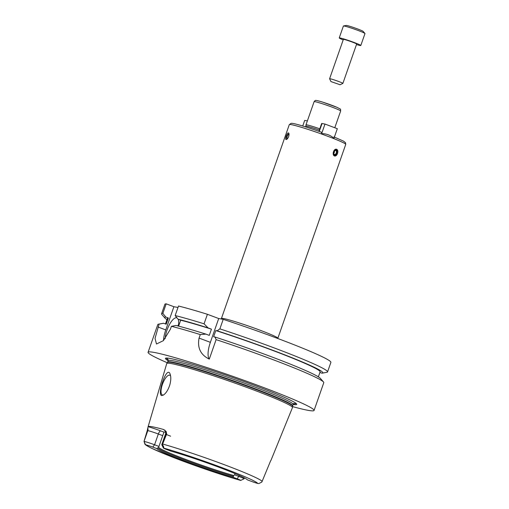 <?xml version="1.0" encoding="UTF-8"?>
<svg xmlns="http://www.w3.org/2000/svg" width="509" height="509" viewBox="0 0 509 509"><rect width="100%" height="100%" fill="white"/><g stroke="black" fill="none" stroke-linecap="round" stroke-linejoin="round"><path stroke-width="0.76" d="M324.99 124.056L321.631 133.651C326.294 133.606 330.411 135.152 333.968 138.289L337.327 128.694L324.99 124.056L322.038 123.528A5.631 0.337 -160.7 0 0 321.656 123.522L318.927 131.328M321.631 133.651L321.503 132.238C307.29 127.174 295.074 123.534 292.064 123.337L291.161 123.312L289.303 124.616A29.897 1.807 19.3 0 1 305.025 128.427A29.897 1.807 19.3 0 1 334.203 138.772A29.897 1.807 19.3 0 1 345.745 144.384L345.509 142.673L343.397 141.082L333.872 136.889M302.728 126.009L304.687 120.423L307.379 120.907M305.648 126.906L305.884 126.232A13.718 0.827 19.3 0 1 305.884 126.232A13.718 0.827 19.3 0 1 319.366 130.075M305.884 126.238L305.979 124.89A14.067 0.853 19.3 0 1 305.985 124.877A14.067 0.853 19.3 0 1 319.805 128.815M337.531 153.489C336.812 155.353 335.845 156.193 334.629 156.015L334.47 155.958C331.703 155.016 333.834 148.221 336.621 149.271C337.887 149.9 338.186 151.307 337.531 153.489M288.66 136.533C287.82 138.512 286.961 139.517 286.083 139.561L286.007 139.536C284.677 139.262 287.241 132.245 288.482 132.951C289.157 133.403 289.214 134.592 288.66 136.533M334.178 155.792A3.518 2.233 106.5 0 0 336.818 152.993A3.518 2.233 106.5 0 0 336.118 149.207M334.209 154.933A2.602 1.654 106.5 0 0 336.812 151.822A2.602 1.654 106.5 0 0 334.178 150.677A2.602 1.654 106.5 0 0 334.209 154.933M334.394 154.392A2.03 1.285 106.5 0 0 334.489 154.424A2.03 1.285 106.5 0 0 336.303 152.84A2.03 1.285 106.5 0 0 335.641 150.53A2.03 1.285 106.5 0 0 333.853 152.038A2.03 1.285 106.5 0 0 334.394 154.392M333.739 153.381A2.03 1.285 106.5 0 0 334.438 151.001M288.927 133.555A3.518 1.234 -69.4 0 0 288.571 133.88L288.056 134.433A2.602 0.91 -69.4 0 0 286.662 138.143A2.602 0.91 -69.4 0 0 287.051 138.951A2.602 0.91 -69.4 0 0 287.241 138.932M286.662 138.143L286.682 138.9A3.518 1.234 -69.4 0 0 286.739 139.364M289.042 134.268A2.602 0.91 -69.4 0 0 288.056 134.433M287.241 138.41A2.03 0.713 -69.4 0 0 288.597 136.686A2.03 0.713 -69.4 0 0 288.622 134.592A2.03 0.713 -69.4 0 0 287.248 136.247A2.03 0.713 -69.4 0 0 287.197 138.397A2.03 0.713 -69.4 0 0 287.241 138.41M218.705 318.532L210.37 342.334A17.586 6.159 -69.4 0 0 209.288 359.106C200.629 354.919 197.218 347.908 199.064 338.084L200.292 334.578L205.891 334.108L209.275 335.38L211.451 329.164L208.066 327.898L204.064 323.819A87.936 5.313 19.3 0 0 175.166 315.561L178.506 306.03A87.936 5.313 19.3 0 1 207.398 314.288L218.705 318.532L223.209 319.34A87.936 5.313 19.3 0 1 330.888 362.389L327.554 371.92A87.936 5.313 19.3 0 1 326.912 372.283L322.197 373.161A83.756 5.065 19.3 0 1 321.981 373.192L319.926 372.423M166.971 319.627A83.756 5.065 19.3 0 1 164.973 318.1L161.837 314.479A87.936 5.313 19.3 0 1 161.563 313.792L164.903 304.261A87.936 5.313 19.3 0 1 166.195 303.835L173.893 306.723L178.004 307.461M223.209 319.34L219.875 328.871L217.165 330.805L215.81 330.564L213.634 336.773L214.989 337.015L216.109 339.63L209.288 359.106M204.064 323.819L207.398 314.288M219.875 328.871A87.936 5.313 19.3 0 1 327.554 371.92M175.166 315.561L178.112 319.245A83.756 5.065 19.3 0 1 208.066 327.898M217.165 330.805A83.756 5.065 19.3 0 1 322.197 373.161M178.112 319.245L180.676 320.206A80.899 4.893 19.3 0 1 211.451 329.164M215.81 330.564A80.899 4.893 19.3 0 1 320.116 371.869L318.373 376.845M180.676 320.206L178.602 326.135M200.292 334.578A87.936 5.313 19.3 0 0 171.399 326.326L175.942 325.461A83.756 5.065 19.3 0 1 205.891 334.108M214.989 337.015A83.756 5.065 19.3 0 1 320.377 378.372L323.514 381.998A87.936 5.313 19.3 0 1 323.788 382.679L314.066 410.439A87.936 5.313 19.3 0 1 292.567 406.602M171.399 326.326L170.381 329.228L163.37 340.655L156.492 344.008L155.035 338.383L159.094 324.125L163.631 323.26L166.195 324.22L168.371 318.01L165.807 317.043L162.861 313.366L166.195 303.835M167.27 362.726A87.936 5.313 19.3 0 1 148.074 352.311L157.796 324.551A87.936 5.313 19.3 0 1 158.439 324.188A87.936 5.313 19.3 0 1 159.094 324.125M148.074 352.311A87.936 5.313 19.3 0 1 232.829 376.355A87.936 5.313 19.3 0 1 314.066 410.439M216.109 339.63A87.936 5.313 19.3 0 1 323.514 381.998M173.893 306.723L165.769 329.921A17.586 6.159 -69.4 0 0 163.491 340.534M165.177 338.644A14.067 4.925 110.6 0 1 169.491 324.5A14.067 4.925 110.6 0 1 176.566 317.769A14.067 4.925 110.6 0 1 176.871 317.851A14.067 4.925 110.6 0 1 177.068 317.934M178.163 319.264A14.067 4.925 110.6 0 1 178.366 326.072M178.576 324.551A14.067 4.925 -69.4 0 0 177.692 325.9M170.591 375.89A10.555 3.697 -69.4 0 0 169.809 375.203A10.555 3.697 -69.4 0 0 162.638 383.78A10.555 3.697 -69.4 0 0 162.384 394.959A10.555 3.697 -69.4 0 0 162.619 395.022A10.555 3.697 -69.4 0 0 163.803 394.799M169.739 385.148C168.11 389.996 165.998 393.304 163.408 395.073L161.665 395.569C156.772 394.799 167.257 363.591 170.299 374.649C171.1 377.436 170.909 380.936 169.739 385.148M240.56 480.273L240.7 480.42A5.943 0.356 -160.7 0 0 237.181 478.81L233.128 477.289L233.682 475.501A46.605 2.819 19.3 0 1 186.332 459.646A46.605 2.819 19.3 0 1 158.655 447.303L156.823 448.614L152.77 447.087A5.943 0.356 -160.7 0 0 146.338 444.961L145.364 444.497L144.034 441.405A8.583 0.522 19.3 0 1 154.564 444.771L158.337 433.999A3.518 1.234 110.6 0 1 160.723 430.907A12.101 0.732 -160.7 0 0 148.113 426.701L166.748 363.509A66.615 4.027 19.3 0 1 166.78 363.439A66.615 4.027 19.3 0 1 230.952 381.718A66.615 4.027 19.3 0 1 292.503 407.467A66.615 4.027 19.3 0 1 292.484 407.544L270.928 460.448A63.752 3.856 19.3 0 1 270.782 460.594M144.015 441.398L147.266 430.538L147.807 430.633A8.583 0.522 19.3 0 1 149.392 431.015A8.583 0.522 19.3 0 1 158.337 433.999L162.702 435.64L158.655 447.303M166.672 434.005L162.377 444.681C163.459 446.018 163.898 447.048 163.688 447.774L163.421 448.009A5.943 0.356 -160.7 0 0 163.408 448.054L161.786 444.707A8.583 0.522 19.3 0 1 161.786 444.669A8.583 0.522 19.3 0 1 162.358 444.681L166.131 433.91L166.672 434.005L166.138 431.454L163.395 429.431A63.313 3.83 19.3 0 0 148.113 426.701L147.266 430.538M163.408 448.054A5.943 0.356 -160.7 0 0 166.933 449.619L170.986 451.146A47.992 2.901 19.3 0 1 218.851 467.217A47.992 2.901 19.3 0 1 247.291 479.822L251.344 481.342A5.943 0.356 -160.7 0 0 257.777 483.474L258.884 483.55L261.842 482.061L270.61 460.836M233.682 475.501L234.604 474.852L238.976 476.494A8.583 0.522 19.3 0 1 244.072 478.791A8.583 0.522 19.3 0 1 244.046 478.816L240.693 480.426A59.089 3.569 19.3 0 1 181.389 460.524A59.089 3.569 19.3 0 1 146.338 444.961M162.702 435.64L163.981 432.128L160.723 430.907M165.686 432.09A46.605 2.819 -160.7 0 0 163.981 432.128M234.604 474.852L235.037 473.612M147.814 428.184A3.518 3.289 -79.9 0 1 147.807 430.633L144.034 441.405L144.919 444.071C144.823 444.561 147.203 446.037 152.07 448.493L174.027 457.718C194.807 465.811 223.311 475.527 240.668 480.426M152.77 447.087L154.564 444.771L158.935 446.412M233.237 476.329A47.114 2.85 19.3 0 1 185.868 460.441A47.114 2.85 19.3 0 1 157.917 448.022M233.128 477.289A47.992 2.901 19.3 0 1 185.27 461.218A47.992 2.901 19.3 0 1 156.823 448.614M168.224 359.857A68.429 4.136 19.3 0 1 166.901 358.05M295.774 403.179A68.429 4.136 19.3 0 1 293.61 403.771M168.148 360.703A69.561 4.206 19.3 0 1 166.157 358.062A69.561 4.206 19.3 0 1 232.46 377.404A69.561 4.206 19.3 0 1 296.346 403.656A69.561 4.206 19.3 0 1 293.139 404.477M158.439 324.188L163.147 323.31A83.756 5.065 19.3 0 1 163.631 323.26M165.463 323.947L167.404 318.392A80.899 4.893 19.3 0 1 168.371 318.01M164.973 318.1A83.756 5.065 19.3 0 1 165.807 317.043M161.563 313.792A87.936 5.313 19.3 0 1 162.861 313.366M343.193 39.906A11.433 0.694 19.3 0 1 339.229 37.94A11.433 0.694 19.3 0 1 350.243 41.064A11.433 0.694 19.3 0 1 360.805 45.492A11.433 0.694 19.3 0 1 356.478 44.557M330.945 81.561L329.597 78.768A7.037 0.426 19.3 0 1 329.597 78.742L343.378 39.39A7.037 0.426 19.3 0 1 350.154 41.312A7.037 0.426 19.3 0 1 356.656 44.041L342.875 83.393A7.037 0.426 19.3 0 1 342.856 83.412L340.063 84.748L330.945 81.561L340.063 84.748M339.229 37.94L343.403 26.01A11.433 0.694 19.3 0 1 343.486 25.959A11.433 0.694 19.3 0 1 354.423 29.134A11.433 0.694 19.3 0 1 364.947 33.473A11.433 0.694 19.3 0 1 364.985 33.562L360.805 45.492M343.486 25.959L346.235 25.45A8.997 0.541 19.3 0 1 354.837 27.944A8.997 0.541 19.3 0 1 363.121 31.361L364.947 33.473M329.597 78.742A7.037 0.426 19.3 0 1 336.379 80.664A7.037 0.426 19.3 0 1 342.875 83.393M322.038 123.528L319.264 131.443M305.909 125.895L305.565 126.875M305.985 124.877L314.11 101.685A14.067 0.853 19.3 0 1 323.17 104.008A14.067 0.853 19.3 0 1 337.817 109.416A14.067 0.853 19.3 0 1 340.667 110.981L334.795 127.74M317.171 100.617A12.311 0.744 19.3 0 1 337.092 107.374M289.303 124.616L221.421 318.475A29.897 1.807 19.3 0 1 250.237 326.651A29.897 1.807 19.3 0 1 277.857 338.237L345.745 144.384M210.37 342.334L199.064 338.084M165.769 329.921L158.076 327.026M162.695 444.033A62.601 3.786 19.3 0 1 225.061 464.984A62.601 3.786 19.3 0 1 262.16 481.419M237.181 478.81L239.332 475.47M163.688 447.774L162.358 444.681M161.786 444.669L165.552 433.903A8.583 0.522 19.3 0 1 166.131 433.91A3.518 3.289 100.1 0 0 166.138 431.454M170.655 436.2A8.583 0.522 19.3 0 1 166.01 434.253M163.421 448.009A59.089 3.569 19.3 0 1 222.732 467.911A59.089 3.569 19.3 0 1 257.777 483.474M163.395 429.431A12.101 0.732 -160.7 0 0 164.617 430.213M292.599 406.176L292.675 405.794A66.215 4.002 19.3 0 0 231.506 380.128A66.215 4.002 19.3 0 0 167.69 362.02L167.512 362.37A66.278 4.008 19.3 0 1 231.353 380.554A66.278 4.008 19.3 0 1 292.599 406.176L292.503 407.467M167.69 362.02L168.167 360.646A66.215 4.002 19.3 0 1 231.983 378.753A66.215 4.002 19.3 0 1 293.159 404.42L292.675 405.794M168.174 359.678A67.977 4.11 19.3 0 1 167.709 358.107M295.099 402.721A67.977 4.11 19.3 0 1 292.586 403.548M314.11 101.685C314.944 100.604 315.523 100.19 315.834 100.451C316.153 100.438 316.388 100.209 322.591 102.099L337.212 107.418C342.01 109.969 340.114 108.563 340.667 110.981M221.421 318.475L221.211 318.984M244.072 478.791L244.39 477.887M164.649 430.194L164.426 430.073C164.916 429.761 165.342 430.869 165.686 433.401L165.552 433.903M167.512 362.37L166.78 363.439M294.005 403.554L293.159 404.42M168.167 360.646L168.046 359.443"/></g></svg>
